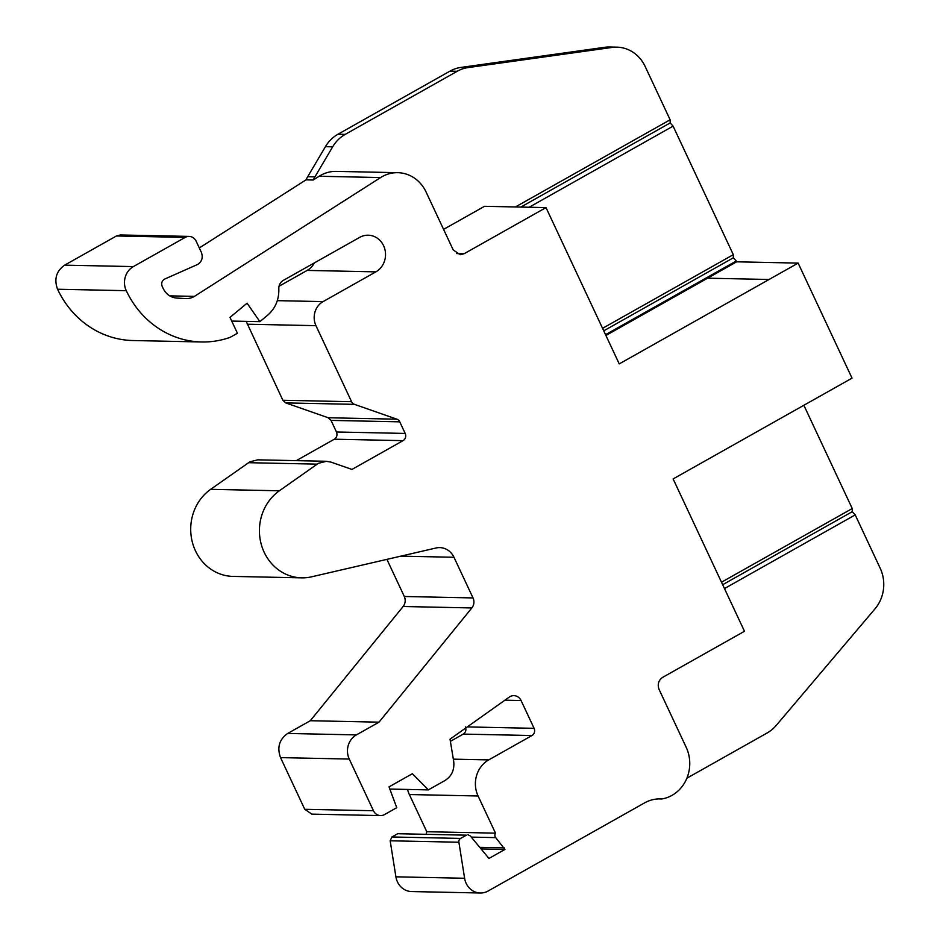 <?xml version="1.0" encoding="UTF-8"?>
<svg xmlns="http://www.w3.org/2000/svg" width="940" height="940" viewBox="0 0 940 940"><rect width="100%" height="100%" fill="white"/><g stroke="black" fill="none" stroke-linecap="round" stroke-linejoin="round"><path stroke-width="1.41" d="M169.717 295.865L194.404 296.382L380.63 177.554A35.708 32.653 -88.8 0 1 382.134 176.65A35.708 32.653 -88.8 0 1 397.749 172.678A35.708 32.653 -88.8 0 1 426.079 192.007L453.186 249.864L460.06 254.693M397.749 172.678L336.273 171.386A35.708 32.653 91.2 0 0 320.657 175.357A35.708 32.653 91.2 0 0 319.142 176.262L313.267 180.01L306.029 179.857L199.304 247.96M194.404 296.382A17.86 16.321 -88.8 0 1 186.214 298.579A17.86 16.321 -88.8 0 1 186.038 298.579L176.473 298.05C170.493 297.392 166.051 294.185 163.149 288.427L162.209 286.43C161.104 283.41 161.821 281.001 164.347 279.215L197.811 264.375C202.006 261.414 203.181 257.407 201.36 252.355L196.166 241.239A8.93 8.166 91.2 0 0 189.081 236.41A8.93 8.166 91.2 0 0 185.18 237.409L133.363 266.596A17.86 16.321 91.2 0 0 126.277 290.683A95.128 86.974 -88.8 0 0 201.63 341.972A95.128 86.974 -88.8 0 0 230.159 337.343L237.421 333.254L229.995 317.379L247.079 303.197L259.875 321.656L267.688 315.17C275.373 308.402 279.086 299.637 278.828 288.874A8.93 8.166 -88.8 0 1 283.257 280.414L359.691 237.362A19.411 17.754 -88.8 0 1 368.186 235.2A19.411 17.754 -88.8 0 1 385.083 250.204A19.411 17.754 -88.8 0 1 375.859 271.86L323.066 301.611A17.86 16.321 91.2 0 0 315.957 325.663L351.584 401.709A5.358 4.9 91.2 0 0 354.439 404.353L396.903 419.193A5.358 4.9 -88.8 0 1 399.759 421.837L405.187 433.434A5.358 4.9 -88.8 0 1 403.048 440.649L351.948 469.436L331.021 462.128L326.38 461.305L318.566 463.267A17.86 16.321 91.2 0 0 317.203 464.137L279.356 490.786A47.317 43.264 -88.8 0 0 261.026 543.485A47.317 43.264 -88.8 0 0 301.693 577.853A47.317 43.264 -88.8 0 0 311.493 576.831L436.113 547.985A17.86 16.321 -88.8 0 1 439.814 547.609A17.86 16.321 -88.8 0 1 453.973 557.267L473.02 597.934A8.93 8.166 -88.8 0 1 471.845 607.945L379.008 722.167L356.389 734.904A17.931 16.391 91.2 0 0 349.257 759.062L373.462 810.738A8.965 8.202 91.2 0 0 380.571 815.591A8.965 8.202 91.2 0 0 384.495 814.592L396.751 807.683L389.019 786.874L412.39 773.702L428.358 789.882L445.02 780.494C451.74 776.158 454.631 769.766 453.691 761.306L450.025 739.169L509.257 697.104A9.024 8.248 -88.8 0 1 509.974 696.646A9.024 8.248 -88.8 0 1 513.922 695.647A9.024 8.248 -88.8 0 1 521.077 700.535L534.096 728.324A5.358 4.9 -88.8 0 1 531.97 735.538L488.73 759.896L453.339 759.156M326.38 461.281L257.666 459.836L249.852 461.822L210.642 489.341A47.317 43.264 91.2 0 0 192.312 542.039A47.317 43.264 91.2 0 0 232.979 576.408L301.693 577.853M306.076 179.775L313.302 179.928A35.708 32.653 91.2 0 1 314.912 176.873L332.666 146.828A35.708 32.653 -88.8 0 1 345.203 134.385L457.204 71.287A35.708 32.653 -88.8 0 1 468.038 67.598L612.058 47.435A35.708 32.653 -88.8 0 1 616.84 47.153L609.602 47A35.708 32.653 91.2 0 0 604.82 47.282L460.812 67.445A35.708 32.653 91.2 0 0 449.966 71.135L337.977 134.232A35.708 32.653 91.2 0 0 325.428 146.675L307.686 176.72A35.708 32.653 91.2 0 0 306.076 179.775L306.029 179.857M395.893 876.82A17.86 16.321 91.2 0 0 411.603 891.555L480.316 893A17.86 16.321 -88.8 0 1 464.607 878.266L395.893 876.82L390.171 840.783L458.885 842.228L464.607 878.266M391.898 836.976L397.679 833.721L466.393 835.167L460.612 838.421L391.898 836.976L390.171 840.783M466.393 835.167L397.679 833.721M407.549 789.436A26.79 24.487 91.2 0 0 409.358 794.535L426.772 831.712L426.173 833.886M465.382 726.879C466.487 729.91 465.782 732.307 463.255 734.093L450.389 741.343M356.389 734.904L287.675 733.459C279.262 739.404 276.889 747.465 280.543 757.616L304.748 809.293L311.857 814.134L380.571 815.591M287.675 733.459L310.294 720.721L403.131 606.5C405.41 603.421 405.798 600.084 404.306 596.489L386.916 559.382M399.759 421.837L331.045 420.392L336.473 431.989C337.566 435.044 336.849 437.453 334.346 439.203L296.276 460.647M331.045 420.392L328.189 417.748L285.725 402.907L354.439 404.353M246.198 321.374L282.87 400.264L285.725 402.907M314.406 262.871A19.411 17.754 -88.8 0 1 307.145 270.414L279.051 286.242M120.367 234.976L116.466 235.964L64.649 265.151C56.259 271.084 53.897 279.11 57.563 289.238A95.128 86.974 91.2 0 0 132.916 340.527L201.63 341.972M616.84 47.153A35.708 32.653 -88.8 0 1 645.157 66.481L670.126 119.791L670.173 122.94L520.842 207.07M603.739 330.833L733.353 257.807L733.306 254.67L673.099 126.136L670.173 122.94M733.353 257.807L736.279 261.014L605.536 334.675M480.316 893A17.86 16.321 -88.8 0 0 488.13 891.014L644.582 802.877A35.708 32.653 -88.8 0 1 660.197 798.906A35.708 32.653 -88.8 0 1 661.76 798.977A35.708 32.653 91.2 0 0 686.177 747.265L659.069 689.408C657.272 684.367 658.458 680.36 662.63 677.376L744.48 631.269L673.122 478.93L852.028 378.139L798.142 263.106L736.655 261.813L736.279 261.014M722.672 584.715L852.275 511.689L852.239 508.552L803.865 405.281M852.275 511.689L855.212 514.897L724.47 588.558M686.882 778.191L767.158 732.965A35.708 32.653 -88.8 0 0 776.205 725.457L875.023 608.814A35.708 32.653 -88.8 0 0 880.181 568.207L855.212 514.897M409.358 794.535L478.072 795.98L495.486 833.157L426.772 831.712M478.072 795.98A26.79 24.487 -88.8 0 1 488.73 759.896M379.008 722.167L310.294 720.721M798.142 263.106L619.237 363.897L546.011 207.599L464.172 253.706L460.259 254.705M495.486 833.157A3.572 3.266 91.2 0 0 495.721 837.622L504.945 849.431L488.953 858.443L470.305 835.942L467.956 834.767M460.612 838.421A3.572 3.266 91.2 0 0 458.885 842.228M443.586 229.372L484.535 206.307L546.011 207.599M515.426 206.953L670.126 119.791M673.099 126.136L529.149 207.246M602.564 328.33L733.306 254.67M769.073 279.486L707.585 278.193L736.655 261.813M721.497 582.212L852.239 508.552M661.76 798.977L658.623 798.906M707.585 278.193L605.912 335.474M504.204 847.845L479.753 847.34M504.945 849.431L481.08 848.938M389.841 789.071L428.358 789.882M259.875 321.656L231.722 321.069M380.63 177.554L319.142 176.262M504.909 700.194L521.077 700.535M248.489 462.691L317.203 464.137M314.912 176.873L307.686 176.72M332.666 146.828L325.428 146.675M345.203 134.385L337.977 134.232M457.204 71.287L449.966 71.135M468.038 67.598L460.812 67.445M612.058 47.435L604.82 47.282M463.255 734.093L531.97 735.538M534.096 728.324L467.274 726.914M373.462 810.738L304.748 809.293M280.543 757.616L349.257 759.062M403.131 606.5L471.845 607.945M473.02 597.934L404.306 596.489M400.851 556.151L453.973 557.267M279.356 490.786L210.642 489.341M334.346 439.203L403.048 440.649M396.903 419.193L328.189 417.748M351.584 401.709L282.87 400.264M247.243 324.218L315.957 325.663M323.066 301.611L277.312 300.647M307.145 270.414L375.859 271.86M126.277 290.683L57.563 289.238M133.363 266.596L64.649 265.151M116.466 235.964L185.18 237.409M471.281 837.105L495.721 837.622M336.473 431.989L405.187 433.434M464.172 253.706L456.405 253.542M189.081 236.41L120.367 234.965"/></g></svg>
